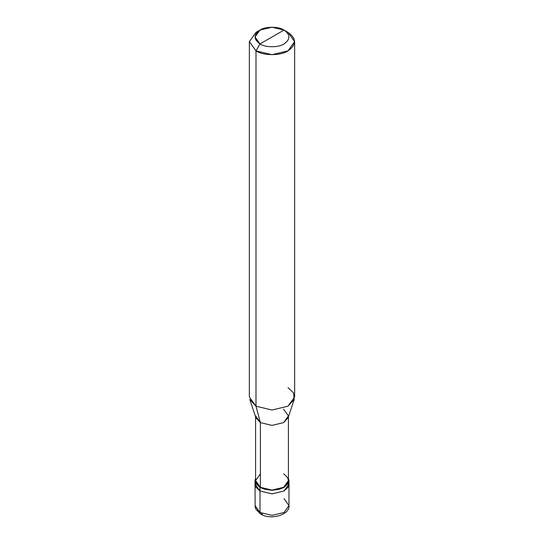 <?xml version="1.0" encoding="UTF-8"?>
<svg xmlns="http://www.w3.org/2000/svg" width="544" height="544" viewBox="0 0 544 544"><rect width="100%" height="100%" fill="white"/><g stroke="black" fill="none" stroke-linecap="round" stroke-linejoin="round"><path stroke-width="0.82" d="M255.02 480.61L259.991 487.54L255.694 483.337L255.585 478.101L255.02 480.61L255.129 506.872L256.013 509.456L260.698 514.046L255.02 505.56L259.991 512.496L259.991 491.008L255.02 484.078L259.991 491.008L272 493.877L284.009 491.008L288.102 487.179L288.708 482.344L288.102 487.179L284.009 491.008L272 493.877L259.991 491.008L259.991 512.496L260.726 514.066L262.48 513.828M259.991 491.008L255.898 487.179L255.292 482.344L255.898 487.179L259.991 491.008L272 493.877L284.009 491.008L288.98 484.078L284.009 491.008L272 493.877L259.991 491.008L259.991 487.54L259.991 491.008M260.698 514.046C270.987 520.683 290.319 514.44 288.98 505.56L284.009 512.496L272 515.365L259.991 512.496L272 515.365L284.009 512.496L288.98 505.56L284.009 498.63M255.585 415.915L260.392 422.62L255.884 417.71L249.771 399.425L255.993 406.191L255.993 50.864L249.363 41.623L255.993 32.382L249.363 41.623L255.993 50.864L272 54.692L288.007 50.864L294.637 41.623L288.007 32.382L284.009 30.07C290.482 34.694 290.482 39.311 284.009 43.935C278.603 47.675 265.397 47.675 259.991 43.935L284.009 30.07L272 27.2L259.991 30.07L255.02 37.006L259.991 43.935L255.993 50.864L255.993 406.191L260.392 422.62L260.392 487.308L259.991 487.54L272 490.409L284.009 487.54L288.98 480.61L288.415 478.101L288.306 483.337L284.009 487.54L272 490.409L259.991 487.54L260.392 487.308L255.585 480.61L255.585 416.82M260.392 473.912L255.585 480.61L260.392 487.308C265.615 490.926 278.385 490.926 283.608 487.308C289.864 482.841 289.864 478.373 283.608 473.912M288.415 416.82L288.415 480.61L283.608 487.308L272 490.083L260.392 487.308L260.392 422.62L255.993 406.191L249.363 396.95L249.363 41.623M259.991 43.935C253.518 39.311 253.518 34.694 259.991 30.07C265.397 26.33 278.603 26.33 284.009 30.07L259.991 43.935C265.397 47.675 278.603 47.675 284.009 43.935C290.482 39.311 290.482 34.694 284.009 30.07L288.007 32.382C296.643 38.542 296.643 44.703 288.007 50.864C280.806 55.848 263.194 55.848 255.993 50.864L259.991 43.935M294.637 41.623L294.637 396.95L288.007 406.191L272 410.02L255.993 406.191L272 410.02L288.007 406.191L294.229 399.425L288.116 417.71L283.608 422.62L272 425.394L260.392 422.62L272 425.394L283.608 422.62L288.415 415.915L283.608 409.217M294.229 399.425L293.515 392.884L288.007 387.702M288.98 505.56L288.98 480.61M255.993 32.382L259.991 30.07M288.007 32.382L284.009 30.07"/></g></svg>
